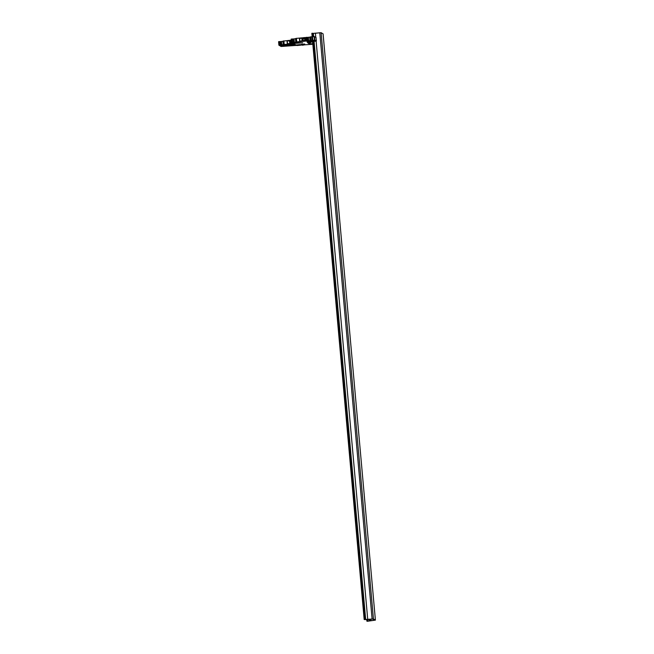 <?xml version="1.0" encoding="UTF-8"?>
<svg xmlns="http://www.w3.org/2000/svg" width="654" height="654" viewBox="0 0 654 654"><rect width="100%" height="100%" fill="white"/><g stroke="black" fill="none" stroke-linecap="round" stroke-linejoin="round"><path stroke-width="0.98" d="M302.884 39.166L302.892 40.548M302.867 39.06L302.851 40.556L302.287 40.613M304.731 38.848L302.663 39.06L302.859 40.589M302.728 40.564L302.589 38.995L302.802 40.556M302.589 38.995L302.696 40.573L302.549 38.978M302.475 38.929L302.589 40.581M302.385 38.897L302.565 40.581M302.361 38.864L302.532 40.589L302.328 38.864M302.459 40.589L302.32 38.839L302.369 40.532M291.798 43.009L290.343 43.123L290.302 41.619M290.286 43.131L290.302 41.635M290.262 43.131L290.098 41.643L291.373 41.504M290.229 43.139L290.098 41.619L290.212 43.139M290.18 43.148L290.016 41.578L290.155 43.148M290.123 43.148L290.016 41.578M290.049 43.156L289.984 41.554M289.926 41.545L289.959 43.164M290.351 43.156L289.894 43.172L289.73 41.406M289.935 43.197L289.697 41.382M290.867 41.554L290.687 42.575M290.49 42.935L290.425 42.281M291.447 42.379L290.433 43.123M312.841 44.268L281.089 46.475L280.296 46.009L283.354 45.51L280.942 45.747L283.076 45.347L279.691 45.649L278.898 45.183L292.967 43.491L292.779 43.05M292.812 43.401L296.139 43.058L293.474 43.001M303.006 40.54L302.867 39.036M307.282 41.938L307.315 42.363L314.738 41.088M314.476 41.12L309.383 41.807L312.628 41.905M278.588 41.693L278.898 45.183L278.588 41.693L280.525 41.545L280.803 45.036M280.893 44.897L280.525 41.611M280.599 41.603L283.108 41.235M281.809 44.946L280.819 44.905M283.1 41.12L283.411 44.603L283.108 41.112L291.251 40.156M287.269 43.777L287.008 40.875L287.286 43.777L289.338 43.573A11.862 11.69 -59.5 0 0 291.643 43.336L292.796 43.213M289.836 43.139L289.37 40.867L287.008 40.875L288.136 40.466M291.275 40.45L288.161 40.761M293.491 43.156L294.047 42.943M294.063 43.082L295.861 42.894L292.273 43.082L291.471 42.608L293.286 42.477M291.161 39.117L291.471 42.608L291.161 39.117L293.09 38.97L293.393 42.453L293.09 38.97M293.466 42.322L293.098 39.036M293.172 39.027L295.682 38.66M293.294 42.526L294.382 42.371L293.393 42.33M294.382 42.371L295.976 41.954M295.665 42.175L308.68 40.785A8.87 0.875 174.9 0 0 310.037 40.638L314.868 40.115L316.364 41.006L315.825 41.153A6.262 0.613 -5.1 0 1 313.691 41.431L313.454 41.455M295.673 38.545L295.984 42.028L295.943 38.414L308.369 37.294A8.87 0.875 174.9 0 0 309.718 37.147L310.462 37.057M303.987 37.85L299.401 38.324L299.663 41.227L301.739 41.014A11.862 11.69 -59.5 0 0 304.045 40.777L305.794 40.589L305.541 37.687L303.963 37.556M310.446 36.869L310.756 40.352L310.446 36.869L314.549 36.624L316.037 37.499L316.364 41.006M313.389 41.455L311.974 41.554A5.911 0.58 174.9 0 0 310.813 41.725L311.77 41.586M311.778 41.684L312.604 41.603L364.18 619.542L368.48 619.452L370.45 620.605L367.172 621.3L371.047 620.564L369.069 619.395L364.18 619.542L372.559 619.036L374.529 620.188L367.172 621.3L375.412 620.115L373.434 618.946L364.18 619.542L312.587 41.48M310.119 40.63L310.715 39.943M307.315 42.363L309.203 42.297L309.146 41.684M312.784 43.63L309.963 43.916L308.492 43.393L307.928 43.066L310.56 42.739L309.203 42.297M310.56 42.739L310.487 41.913L310.56 42.739M309.963 43.916L309.873 42.837M304.878 38.333L302.025 38.545L301.886 41.014M302.328 40.638L302.05 38.561M289.657 41.112L291.316 40.94M289.37 40.867L291.292 40.671M305.066 38.643L301.764 38.308L305.116 37.907L305.075 38.766L304.65 38.014M305.541 37.703L305.116 37.907M301.764 38.308L299.401 38.324L299.679 41.218M310.511 42.175L312.637 41.979M304.903 40.687L302.213 40.654M304.829 40.384L305.075 38.766M291.316 40.924L289.632 41.096L289.82 43.213L292.093 42.976M291.136 42.526L291.055 41.537M307.078 41.84L307.96 41.766L307.911 41.218L307.96 41.766L311.108 41.423A8.87 0.875 174.9 0 0 311.337 41.398L312.162 41.3A8.87 0.875 -5.1 0 1 313.429 41.161L315.187 40.63L314.059 40.246L307.895 40.932L309.048 41.488L307.053 41.586M308.99 40.801L309.048 41.488M299.499 41.594L296.728 41.905L299.499 41.594M304.551 44.84L302.483 45.232L304.551 44.84M293.556 43.434L297.709 43.189L293.556 43.393M297.096 45.518L301.012 45.134L299.753 44.586L295.894 45.012L297.071 45.191M306.652 41.022L306.031 41.055L306.636 40.883M312.784 43.687L310.07 43.99L312.833 44.21M285.062 44.562L288.349 44.219L285.046 44.366M290.589 45.584L286.812 46.042L290.58 45.535M292.232 42.657L298.036 42.445L292.436 42.608M292.232 42.649L292.779 42.592M314.411 41.055L315.678 40.916L314.386 40.785M298.298 43.131L302.745 42.821L298.281 42.894M300.914 44.676L304.739 43.998L300.897 44.464M280.165 45.167L285.209 45.069L284.686 44.636L279.667 45.224M280.19 45.543L279.667 45.232M286.387 45.894L280.958 45.993L286.354 45.543M289.714 44.17L291.594 45.273L293.671 45.085L295.772 44.864L293.883 43.744L289.673 44.17L292.379 45.191M291.749 43.957L293.671 45.085L291.774 43.957M287.539 44.39L285.463 44.611L287.351 45.723L289.46 45.518L287.539 44.39L289.485 45.518L291.561 45.306L289.64 44.17L287.564 44.39M293.703 45.085L295.747 44.84M293.695 45.052L291.815 43.949M287.605 44.382L289.485 45.486L291.521 45.281M285.463 44.619L287.351 45.698L289.42 45.494M292.804 45.151L293.63 45.061M281.204 45.944L286.264 45.494M296.712 44.905L300.513 44.84M293.352 44.251L293.948 44.276M293.736 44.186L293.196 44.268L293.793 44.268A6.875 0.679 -5.1 0 1 293.671 44.276L293.057 44.063M292.73 43.998L293.442 44.006L292.722 44.006M293.164 43.81L292.567 43.892M293.442 44.006L292.82 44.006M292.82 43.973L293.245 43.949L292.804 43.916M294.717 44.75L295.207 44.889M294.104 44.717L294.905 44.725M293.818 44.668L294.733 44.644L293.867 44.701M289.027 44.685L289.55 44.603M289.06 44.309L288.169 44.382L289.084 44.349M288.357 44.48L289.158 44.374M288.872 44.554L289.313 44.407M289.452 44.407L288.528 44.595L289.657 44.546M286.82 44.922L287.735 44.864L286.689 44.971L287.269 44.652M287.523 44.824L286.787 44.905M287.319 44.709L286.738 44.873M287.768 45.306L288.855 45.494L287.85 45.51M287.58 45.224L288.389 45.249M287.596 44.815L288.103 45.077L287.237 45.167L288.152 45.077M287.106 44.946L287.686 44.93M287.131 44.954L287.915 44.938L287.122 44.93M286.035 44.586L286.795 44.595M288.087 45.494L288.635 45.486M287.85 45.527L288.7 45.551M292.559 44.995L292.011 44.807M292.101 45.142L293.098 45.036M291.839 45.134L292.51 45.036M290.956 44.366L291.398 44.325L290.981 44.12M291.823 44.627L291.292 44.611L291.79 44.562M290.809 44.219L291.332 44.194M291.439 44.243L290.916 44.382M291.946 44.946L292.567 44.971M293.998 44.905L294.889 44.783M293.074 44.137L293.499 44.096M288.169 44.382L288.798 44.276M287.4 44.758L286.64 44.791M290.924 44.333L291.332 44.3M290.907 44.317L291.447 44.309M290.752 44.3L291.259 44.227M290.474 44.145L291.046 44.031M291.766 44.464L291.316 44.513L291.758 44.439M293.172 43.916L292.763 43.957M288.659 44.546L289.338 44.472M288.455 45.412L287.981 45.428M289.673 41.3L291.341 41.153M304.519 40.417L302.851 40.556M302.148 38.766L305.009 38.472M312.44 33.24L311.86 33.297L312.162 36.657L311.86 33.297L312.44 33.24L312.743 36.632L312.44 33.24L313.364 33.379L313.658 36.616L313.364 33.379L315.408 33.166L315.784 37.352M316.74 33.15L315.408 33.166M313.176 41.415L364.76 619.477L313.176 41.415M323.084 33.853L375.404 620.098L323.092 33.869L321.114 32.7L313.364 33.379M365.218 619.542L313.618 41.439M313.192 36.624L312.89 33.305M309.383 41.799L309.432 42.273M279.045 45.142L278.735 41.66M279.299 45.11L278.98 41.619M279.52 45.085L279.209 41.594M280.525 45.02L280.214 41.537M280.705 45.02L280.394 41.529M281.612 44.791L281.318 41.496M281.751 44.774L281.457 41.472M283.207 44.562L282.912 41.259M283.681 44.472L283.37 40.989M283.82 44.447L283.509 40.957M284.073 44.407L283.762 40.916M284.179 44.398L283.869 40.908M291.61 42.567L291.3 39.085M291.864 42.535L291.553 39.044M292.093 42.51L291.782 39.019M293.098 42.445L292.788 38.962M293.278 42.445L292.967 38.954M294.186 42.216L293.891 38.921M294.325 42.199L294.03 38.897M295.78 41.987L295.485 38.684M296.254 41.897L295.943 38.414M296.393 41.872L296.082 38.382M296.646 41.831L296.336 38.341M296.752 41.823L296.442 38.333M306.497 40.818L306.186 37.327M307.167 40.81L306.857 37.319M307.306 40.883L306.996 37.401M307.772 40.883L307.462 37.392M308.68 40.785L308.369 37.294M310.037 40.638L309.718 37.147M311.108 40.286L310.797 36.796M312.211 40.172L311.901 36.681M312.522 36.64L312.833 40.131M314.476 40.09L314.165 36.599M314.868 40.115L314.549 36.624M316.348 40.989L316.037 37.499M310.519 40.548L310.478 40.074M308.492 43.393L308.459 42.984M308.778 43.393L308.737 42.951M309.072 43.393L309.031 42.927M287.261 40.875L287.515 43.753M305.173 39.804L305.377 40.638M305.304 37.744L305.557 40.613M299.655 38.316L299.916 41.202M309.17 41.652L309.097 40.785M311.108 41.423L311.034 40.564M308.083 41.325L308.124 41.75M311.337 41.398L311.255 40.54M312.162 41.3L312.089 40.466M313.65 40.81L313.609 40.303M307.903 41.774L307.846 41.186M307.486 41.823L307.429 41.169M304.87 40.295L304.666 38.512M314.084 41.382L365.684 619.624L314.084 41.382M316.119 41.096L367.728 619.412M371.047 620.564L370.916 619.174L371.031 620.548M366.722 619.608L366.861 621.112L366.739 619.6M367.867 620.908L367.744 619.501M365.357 619.624L313.748 41.423M313.323 36.624L313.037 33.387M372.101 618.962L319.781 32.716M373.434 618.946L321.114 32.7M280.836 45.028L280.525 41.545M282.291 44.954L284.891 44.685M297.464 42.109L294.831 42.379M304.707 38.545L304.862 40.311"/></g></svg>

